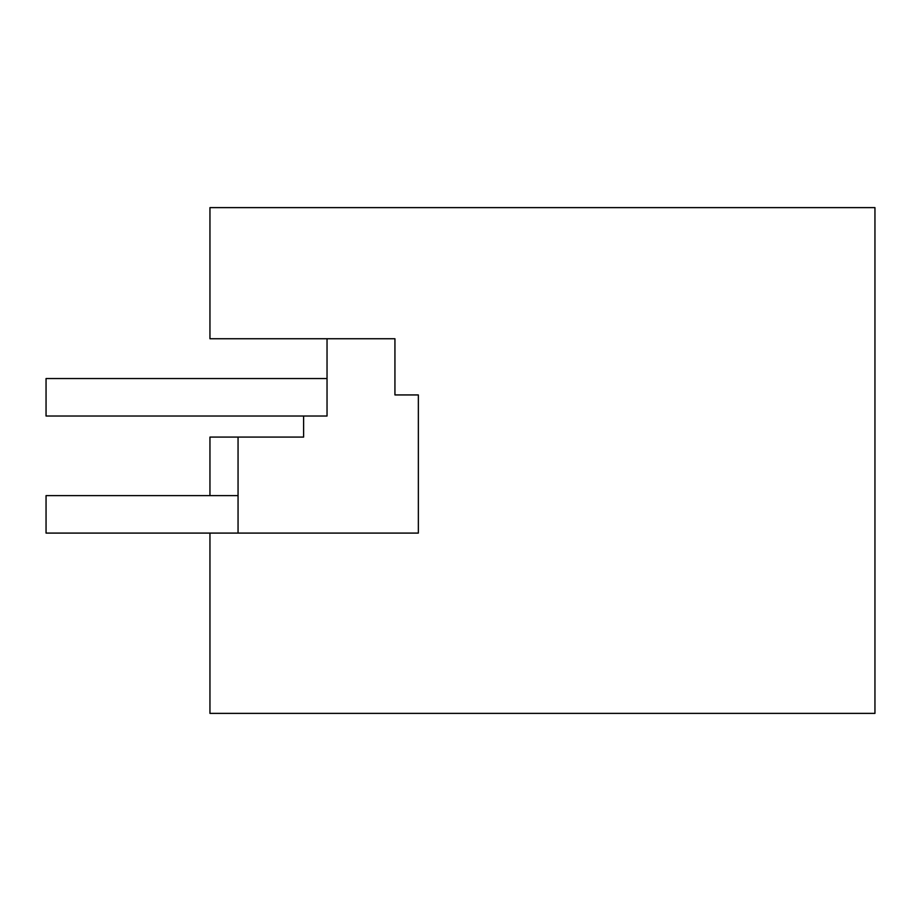 <?xml version="1.0" encoding="UTF-8"?>
<svg xmlns="http://www.w3.org/2000/svg" width="921" height="921" viewBox="0 0 921 921"><rect width="100%" height="100%" fill="white"/><g stroke="black" fill="none" stroke-linecap="round" stroke-linejoin="round"><path stroke-width="1.38" d="M874.95 713.384L874.95 207.616L209.953 207.616L209.953 338.744L394.936 338.744L394.936 394.936L418.353 394.936L418.353 533.086L209.953 533.086L209.953 713.384L874.95 713.384M327.036 338.744L327.036 416.016L46.05 416.016L46.05 378.543L327.036 378.543M209.953 495.625L209.953 437.084L238.055 437.084L238.055 533.086L46.05 533.086L46.05 495.625L238.055 495.625M303.619 416.016L303.619 437.084L238.055 437.084M418.353 533.086L238.055 533.086"/></g></svg>
